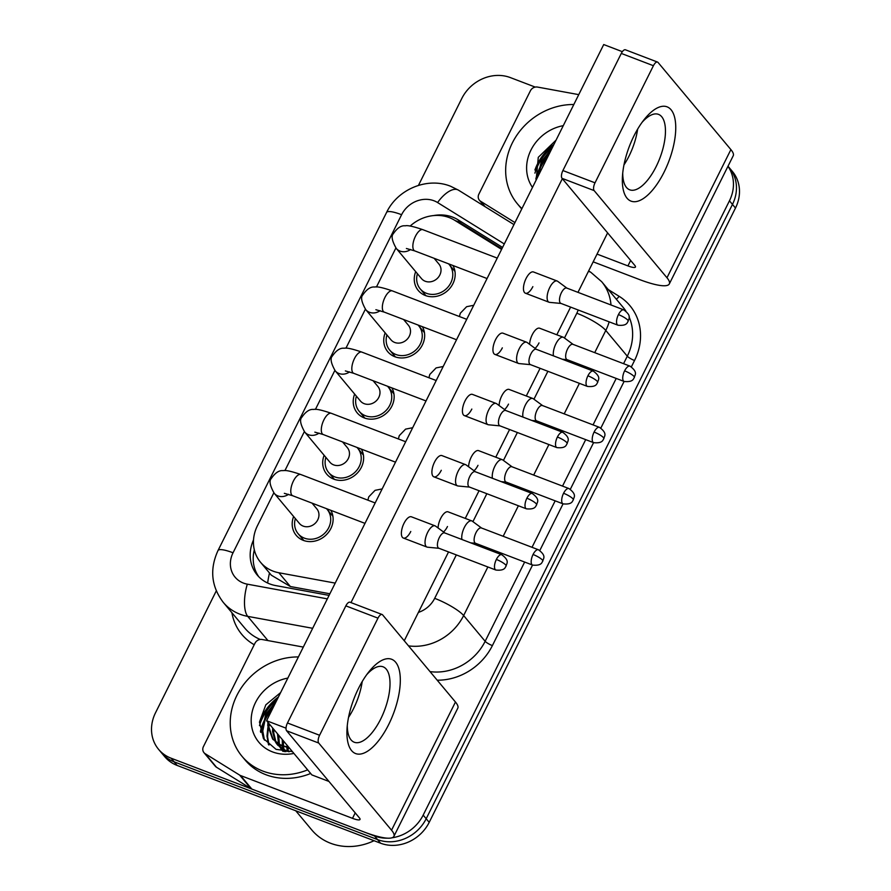 <?xml version="1.0" encoding="UTF-8"?>
<svg xmlns="http://www.w3.org/2000/svg" width="891" height="891" viewBox="0 0 891 891"><rect width="100%" height="100%" fill="white"/><g stroke="black" fill="none" stroke-linecap="round" stroke-linejoin="round"><path stroke-width="1.34" d="M330.851 510.32A21.451 18.978 140.1 0 1 327.131 533.932A21.451 18.978 140.1 0 1 303.285 540.358A21.451 18.978 140.1 0 1 296.191 535.324A21.451 18.978 140.1 0 1 293.618 516.502M361.367 449.12A21.451 18.978 140.1 0 1 357.647 472.72A21.451 18.978 140.1 0 1 333.802 479.146A21.451 18.978 140.1 0 1 326.707 474.112A21.451 18.978 140.1 0 1 324.135 455.29M391.884 387.908A21.451 18.978 140.1 0 1 388.164 411.508A21.451 18.978 140.1 0 1 364.319 417.935A21.451 18.978 140.1 0 1 357.224 412.912A21.451 18.978 140.1 0 1 354.651 394.078M422.401 326.696A21.451 18.978 140.1 0 1 418.681 350.297A21.451 18.978 140.1 0 1 394.847 356.723A21.451 18.978 140.1 0 1 387.752 351.7A21.451 18.978 140.1 0 1 385.168 332.878M452.918 265.485A21.451 18.978 140.1 0 1 449.209 289.085A21.451 18.978 140.1 0 1 425.363 295.511A21.451 18.978 140.1 0 1 418.269 290.488A21.451 18.978 140.1 0 1 415.685 271.666M501.588 249.391L454.622 220.244A37.856 33.49 -39.9 0 0 449.287 217.604A37.856 33.49 -39.9 0 0 410.116 226.08M273.838 492.823L257.443 525.701A37.856 33.49 -39.9 0 0 260.517 562.254L271.321 575.185L290.377 586.523L329.882 593.785M260.517 562.254A37.856 33.49 -39.9 0 0 278.861 572.757L335.205 583.104M395.905 247.976L376.447 287.002M365.388 309.188L345.931 348.214M334.871 370.4L315.414 409.426M304.354 431.612L284.897 470.637M552.676 146.937A50.475 44.65 -39.9 0 0 534.912 173.144M536.115 179.949A50.475 44.65 140.1 0 1 537.719 174.191A50.475 44.65 140.1 0 0 536.115 179.949M538.855 171.195A50.475 44.65 140.1 0 1 547.876 156.56A50.475 44.65 140.1 0 0 538.855 171.195M277.235 699.368A50.475 44.65 -39.9 0 0 259.481 725.586M260.684 732.391A50.475 44.65 140.1 0 1 262.288 726.633A50.475 44.65 140.1 0 0 260.684 732.391M263.413 723.637A50.475 44.65 140.1 0 1 272.434 709.002A50.475 44.65 140.1 0 0 263.413 723.637M387.54 838.175A37.856 33.49 140.1 0 1 374.532 835.981L171.105 758.208L174.124 761.827A37.856 33.49 140.1 0 1 161.605 752.951A37.856 33.49 140.1 0 0 174.124 761.827L377.55 839.589L174.124 761.827L177.142 765.436A37.856 33.49 140.1 0 1 164.623 756.559L158.576 749.342A37.856 33.49 140.1 0 1 155.513 712.789L216.279 590.889M727.958 166.316A37.856 33.49 140.1 0 1 729.451 200.809L423.169 815.109L426.188 818.729A37.856 33.49 140.1 0 1 377.55 839.589A37.856 33.49 140.1 0 0 426.188 818.729L732.469 204.418L426.188 818.729L429.206 822.337A37.856 33.49 140.1 0 1 380.568 843.198L177.142 765.436M728.014 166.205L729.395 167.864A37.856 33.49 140.1 0 1 732.469 204.418A37.856 33.49 140.1 0 0 729.395 167.864L732.424 171.473A37.856 33.49 140.1 0 1 735.487 208.026L429.206 822.337M502.569 247.431L457.985 219.765A37.856 33.49 -39.9 0 0 452.661 217.126A37.856 33.49 -39.9 0 0 433.561 215.577M455.056 220.511A37.856 33.49 140.1 0 1 455.68 220.734A37.856 33.49 140.1 0 1 461.003 223.374L501.9 248.756M259.47 722.423A50.475 44.65 140.1 0 1 278.471 696.907A50.475 44.65 140.1 0 0 259.47 722.423M534.912 169.992A50.475 44.65 140.1 0 1 553.901 144.476A50.475 44.65 140.1 0 0 534.912 169.992M418.447 185.406L461.794 98.478A37.856 33.49 140.1 0 1 510.432 77.617L535.246 87.095M171.105 758.208A37.856 33.49 140.1 0 1 158.576 749.342M423.169 815.109A37.856 33.49 140.1 0 1 391.84 837.818M253.512 539.913A37.856 33.49 -39.9 0 0 257.254 575.063A37.856 33.49 -39.9 0 0 275.597 585.565L329.08 595.388M258.836 576.811A37.856 33.49 140.1 0 1 254.325 549.836M436.145 259.069A18.923 16.74 -39.9 0 0 434.853 259.17M417.422 273.737A18.923 16.74 -39.9 0 0 420.207 288.873A18.923 16.74 -39.9 0 0 426.466 293.306A18.923 16.74 -39.9 0 0 448.485 286.479A18.923 16.74 -39.9 0 0 449.253 264.594A18.923 16.74 -39.9 0 0 448.541 263.814M406.396 248.5L414.794 250.917A11.36 4.745 110.9 0 1 415.15 236.872A11.36 4.745 110.9 0 1 415.462 236.238A11.36 4.745 110.9 0 1 422.913 229.7C413.491 226.448 407.599 225.156 405.249 225.824C401.251 225.312 397.275 227.951 393.321 233.732C391.06 236.026 392.04 240.926 396.272 248.433L421.488 278.593A11.36 10.046 -39.9 0 0 425.241 281.255A11.36 10.046 -39.9 0 0 438.45 277.168A11.36 10.046 -39.9 0 0 438.907 264.037L434.117 258.301M566.932 288.138L557.655 281.289A11.36 4.745 110.9 0 0 557.165 281.021A11.36 4.745 110.9 0 0 549.714 287.57A11.36 4.745 110.9 0 0 548.154 301.57A11.36 4.745 110.9 0 0 549.056 302.238A11.36 4.745 110.9 0 0 549.591 302.361L561.074 303.452M567.099 288.25A8.197 3.43 110.9 0 0 566.754 288.06A8.197 3.43 110.9 0 0 561.363 292.794A8.197 3.43 110.9 0 0 560.239 302.907A8.197 3.43 110.9 0 0 560.896 303.385L617.953 325.204C627.843 326.206 627.231 321.785 628.222 321.194A8.197 1.693 26.5 0 0 627.843 320.203A8.197 1.693 -153.5 0 0 618.432 314.601A8.197 3.43 110.9 0 0 617.953 325.204M573.113 344.383L563.825 337.544A11.36 4.745 110.9 0 0 563.346 337.277A11.36 4.745 110.9 0 0 555.895 343.826A11.36 4.745 110.9 0 0 553.478 355.865M573.269 344.505A8.197 3.43 110.9 0 0 572.924 344.316A8.197 3.43 110.9 0 0 567.545 349.038A8.197 3.43 110.9 0 0 566.42 359.162A8.197 3.43 110.9 0 0 567.066 359.641L624.134 381.459C634.024 382.462 633.401 378.04 634.403 377.45A8.197 1.693 26.5 0 0 634.024 376.459A8.197 1.693 -153.5 0 0 624.613 370.856A8.197 3.43 110.9 0 0 624.134 381.459M405.628 320.281A18.923 16.74 -39.9 0 0 404.336 320.381M386.906 334.949A18.923 16.74 -39.9 0 0 389.679 350.085A18.923 16.74 -39.9 0 0 395.949 354.518A18.923 16.74 -39.9 0 0 417.968 347.69A18.923 16.74 -39.9 0 0 418.725 325.805A18.923 16.74 -39.9 0 0 418.024 325.026M375.879 309.712L384.277 312.117A11.36 4.745 110.9 0 1 384.634 298.084A11.36 4.745 110.9 0 1 384.934 297.449A11.36 4.745 110.9 0 1 392.385 290.911C382.974 287.659 377.082 286.367 374.732 287.036C370.734 286.523 366.758 289.163 362.804 294.943C360.543 297.238 361.523 302.138 365.755 309.645L390.96 339.805A11.36 10.046 -39.9 0 0 394.724 342.467A11.36 10.046 -39.9 0 0 407.933 338.368A11.36 10.046 -39.9 0 0 408.39 325.237L403.601 319.513M536.415 349.339L527.138 342.5A11.36 4.745 110.9 0 0 526.648 342.233A11.36 4.745 110.9 0 0 519.197 348.782A11.36 4.745 110.9 0 0 517.638 362.782A11.36 4.745 110.9 0 0 518.54 363.45A11.36 4.745 110.9 0 0 519.074 363.573L530.557 364.664M536.582 349.461A8.197 3.43 110.9 0 0 536.226 349.272A8.197 3.43 110.9 0 0 530.847 353.994A8.197 3.43 110.9 0 0 529.722 364.118A8.197 3.43 110.9 0 0 530.379 364.597L587.436 386.416C597.326 387.418 596.714 382.996 597.705 382.406A8.197 1.693 26.5 0 0 597.326 381.415A8.197 1.693 -153.5 0 0 587.915 375.813A8.197 3.43 110.9 0 0 587.436 386.416M375.111 381.493A18.923 16.74 -39.9 0 0 373.819 381.593M356.389 396.161A18.923 16.74 -39.9 0 0 359.162 411.286A18.923 16.74 -39.9 0 0 365.421 415.729A18.923 16.74 -39.9 0 0 387.451 408.902A18.923 16.74 -39.9 0 0 388.209 387.017A18.923 16.74 -39.9 0 0 387.507 386.237M345.363 370.923L353.76 373.329A11.36 4.745 110.9 0 1 354.117 359.296A11.36 4.745 110.9 0 1 354.418 358.661A11.36 4.745 110.9 0 1 361.869 352.112C352.446 348.86 346.566 347.579 344.204 348.247C340.206 347.735 336.23 350.363 332.287 356.155C330.026 358.449 331.007 363.35 335.239 370.856L360.443 401.017A11.36 10.046 -39.9 0 0 364.207 403.679A11.36 10.046 -39.9 0 0 377.416 399.58A11.36 10.046 -39.9 0 0 377.873 386.449L373.084 380.713M505.899 410.551L496.621 403.712A11.36 4.745 110.9 0 0 496.131 403.445A11.36 4.745 110.9 0 0 488.68 409.983A11.36 4.745 110.9 0 0 487.121 423.993A11.36 4.745 110.9 0 0 488.023 424.662A11.36 4.745 110.9 0 0 488.558 424.784L500.04 425.876M506.066 410.673A8.197 3.43 110.9 0 0 505.709 410.484A8.197 3.43 110.9 0 0 500.33 415.206A8.197 3.43 110.9 0 0 499.205 425.33A8.197 3.43 110.9 0 0 499.851 425.809L556.92 447.616C566.81 448.63 566.197 444.208 567.188 443.618A8.197 1.693 26.5 0 0 566.81 442.615A8.197 1.693 -153.5 0 0 557.398 437.024A8.197 3.43 110.9 0 0 556.92 447.616M344.594 442.704A18.923 16.74 -39.9 0 0 343.291 442.805M325.872 457.361A18.923 16.74 -39.9 0 0 328.645 472.497A18.923 16.74 -39.9 0 0 334.905 476.93A18.923 16.74 -39.9 0 0 356.935 470.114A18.923 16.74 -39.9 0 0 357.692 448.229A18.923 16.74 -39.9 0 0 356.99 447.438M314.846 432.135L323.244 434.541A11.36 4.745 110.9 0 1 323.6 420.496A11.36 4.745 110.9 0 1 323.901 419.873A11.36 4.745 110.9 0 1 331.352 413.324C321.929 410.072 316.049 408.78 313.688 409.459C309.689 408.947 305.713 411.575 301.771 417.367C299.51 419.661 300.49 424.561 304.722 432.057L329.926 462.229A11.36 10.046 -39.9 0 0 333.68 464.89A11.36 10.046 -39.9 0 0 346.9 460.792A11.36 10.046 -39.9 0 0 347.356 447.661L342.567 441.925M475.382 471.762L466.093 464.913A11.36 4.745 110.9 0 0 465.614 464.656A11.36 4.745 110.9 0 0 458.163 471.194A11.36 4.745 110.9 0 0 456.604 485.205A11.36 4.745 110.9 0 0 457.506 485.862A11.36 4.745 110.9 0 0 458.041 485.996L469.524 487.087M475.549 471.885A8.197 3.43 110.9 0 0 475.193 471.695A8.197 3.43 110.9 0 0 469.813 476.418A8.197 3.43 110.9 0 0 468.688 486.531A8.197 3.43 110.9 0 0 469.334 487.009L526.403 508.828C536.293 509.83 535.669 505.409 536.672 504.829A8.197 1.693 26.5 0 0 536.293 503.827A8.197 1.693 -153.5 0 0 526.882 498.236A8.197 3.43 110.9 0 0 526.403 508.828M314.077 503.916A18.923 16.74 -39.9 0 0 312.774 504.016M295.355 518.573A18.923 16.74 -39.9 0 0 298.129 533.709A18.923 16.74 -39.9 0 0 304.388 538.142A18.923 16.74 -39.9 0 0 326.407 531.326A18.923 16.74 -39.9 0 0 327.175 509.429A18.923 16.74 -39.9 0 0 326.474 508.65M284.329 493.336L292.727 495.752A11.36 4.745 110.9 0 1 293.083 481.708A11.36 4.745 110.9 0 1 293.384 481.084A11.36 4.745 110.9 0 1 300.835 474.535C291.413 471.283 285.532 469.991 283.171 470.66C279.173 470.147 275.196 472.787 271.243 478.567C268.982 480.873 269.973 485.773 274.205 493.269L299.409 523.44A11.36 10.046 -39.9 0 0 303.163 526.102A11.36 10.046 -39.9 0 0 316.383 522.003A11.36 10.046 -39.9 0 0 316.84 508.872L312.05 503.137M444.865 532.974L435.576 526.124A11.36 4.745 110.9 0 0 435.098 525.857A11.36 4.745 110.9 0 0 427.647 532.406A11.36 4.745 110.9 0 0 426.087 546.417A11.36 4.745 110.9 0 0 426.989 547.074A11.36 4.745 110.9 0 0 427.524 547.197L439.007 548.299M445.021 533.096A8.197 3.43 110.9 0 0 444.676 532.907A8.197 3.43 110.9 0 0 439.296 537.629A8.197 3.43 110.9 0 0 438.172 547.742A8.197 3.43 110.9 0 0 438.817 548.221L495.886 570.04C505.776 571.042 505.152 566.62 506.155 566.041A8.197 1.693 26.5 0 0 505.776 565.039A8.197 1.693 -153.5 0 0 496.365 559.448A8.197 3.43 110.9 0 0 495.886 570.04M542.597 405.594L533.308 398.756A11.36 4.745 110.9 0 0 532.829 398.489A11.36 4.745 110.9 0 0 525.378 405.026A11.36 4.745 110.9 0 0 522.961 417.077M542.753 405.717A8.197 3.43 110.9 0 0 542.407 405.528A8.197 3.43 110.9 0 0 537.028 410.25A8.197 3.43 110.9 0 0 535.903 420.374A8.197 3.43 110.9 0 0 536.549 420.853L593.618 442.66C603.508 443.673 602.884 439.252 603.886 438.662A8.197 1.693 26.5 0 0 603.508 437.659A8.197 1.693 -153.5 0 0 594.097 432.068A8.197 3.43 110.9 0 0 593.618 442.66M512.069 466.806L502.791 459.968A11.36 4.745 110.9 0 0 502.312 459.7A11.36 4.745 110.9 0 0 494.861 466.238A11.36 4.745 110.9 0 0 492.433 478.289M512.236 466.929A8.197 3.43 110.9 0 0 511.891 466.739A8.197 3.43 110.9 0 0 506.511 471.462A8.197 3.43 110.9 0 0 505.375 481.574A8.197 3.43 110.9 0 0 506.032 482.053L563.101 503.872C572.98 504.874 572.367 500.452 573.37 499.873A8.197 1.693 26.5 0 0 572.991 498.871A8.197 1.693 -153.5 0 0 563.569 493.28A8.197 3.43 110.9 0 0 563.101 503.872M481.552 528.018L472.275 521.168A11.36 4.745 110.9 0 0 471.796 520.901A11.36 4.745 110.9 0 0 464.345 527.45A11.36 4.745 110.9 0 0 461.917 539.489M481.719 528.14A8.197 3.43 110.9 0 0 481.374 527.951A8.197 3.43 110.9 0 0 475.994 532.673A8.197 3.43 110.9 0 0 474.858 542.786A8.197 3.43 110.9 0 0 475.516 543.265L532.584 565.083C542.463 566.086 541.851 561.664 542.853 561.085A8.197 1.693 26.5 0 0 542.463 560.083A8.197 1.693 -153.5 0 0 533.052 554.492A8.197 3.43 110.9 0 0 532.584 565.083M633.947 135.922A50.475 21.106 -69.1 0 1 644.215 119.517A50.475 21.106 -69.1 0 1 673.741 114.505A50.475 21.106 -69.1 0 1 664.14 172.041A50.475 21.106 -69.1 0 1 635.517 201.667A50.475 21.106 -69.1 0 1 622.453 176.44A50.475 21.106 -69.1 0 1 633.947 135.922M622.731 172.999A40.373 16.884 110.9 0 0 629.681 189.805A40.373 16.884 110.9 0 0 656.177 166.539A40.373 16.884 110.9 0 0 658.516 114.371A40.373 16.884 110.9 0 0 642.133 122.267M637.644 129.117A40.373 16.884 -69.1 0 1 629.001 156.148A40.373 16.884 -69.1 0 1 623.967 164.902A40.373 16.884 -69.1 0 0 629.001 156.148A40.373 16.884 -69.1 0 0 637.644 129.117M514.953 222.583L480.594 201.255A6.304 5.58 -39.9 0 1 479.391 200.219A6.304 5.58 -39.9 0 1 478.879 194.127L530.39 90.815A6.304 5.58 -39.9 0 1 537.529 87.073L578.749 94.635M593.183 261.843L639.248 279.451A50.475 10.425 -153.5 0 0 669.33 283.906A50.475 10.425 -153.5 0 0 666.98 277.758L594.152 190.607L562.032 178.334L634.86 265.485A12.619 2.606 26.5 0 1 635.45 267.022A12.619 2.606 26.5 0 1 627.932 265.908L597.037 254.091M669.33 283.906L733.226 155.747A50.475 10.425 -153.5 0 0 730.887 149.599L658.048 62.448A6.304 2.64 110.9 0 0 657.547 62.08A6.304 2.64 110.9 0 0 653.415 65.711L621.294 53.427A6.304 2.64 -69.1 0 1 625.426 49.796L657.547 62.08M562.032 178.334A6.304 2.64 -69.1 0 1 562.9 170.549L595.021 182.822L653.415 65.711M595.021 182.822A6.304 2.64 110.9 0 0 594.152 190.607M562.9 170.549L621.294 53.427M358.516 688.353A50.475 21.106 -69.1 0 1 368.774 671.948A50.475 21.106 -69.1 0 1 398.299 666.936A50.475 21.106 -69.1 0 1 388.71 724.483A50.475 21.106 -69.1 0 1 360.075 754.098A50.475 21.106 -69.1 0 1 347.022 728.871A50.475 21.106 -69.1 0 1 358.516 688.353M347.301 725.43A40.373 16.884 110.9 0 0 354.25 742.236A40.373 16.884 110.9 0 0 380.747 718.97A40.373 16.884 110.9 0 0 383.085 666.813A40.373 16.884 110.9 0 0 366.691 674.699M362.214 681.548A40.373 16.884 -69.1 0 1 353.571 708.59A40.373 16.884 -69.1 0 1 348.537 717.333A40.373 16.884 -69.1 0 0 353.571 708.59A40.373 16.884 -69.1 0 0 362.214 681.548M239.657 775.103A6.304 5.58 -39.9 0 0 240.548 775.538L251.875 789.092A6.304 5.58 140.1 0 1 250.984 788.646L239.657 775.103L205.164 753.697A6.304 5.58 -39.9 0 1 203.961 752.65A6.304 5.58 -39.9 0 1 203.449 746.558L254.96 643.257A6.304 5.58 -39.9 0 1 262.099 639.504L303.308 647.078M251.875 789.092L363.818 831.882A50.475 10.425 -153.5 0 0 393.9 836.348A50.475 10.425 -153.5 0 0 391.55 830.2L318.722 743.038L286.601 730.765L359.429 817.916A12.619 2.606 26.5 0 1 360.02 819.453A12.619 2.606 26.5 0 1 352.502 818.339L240.548 775.538M250.984 788.646L216.48 767.24A6.304 5.58 140.1 0 1 215.288 766.204L203.961 752.65M393.9 836.348L457.796 708.178A50.475 10.425 -153.5 0 0 455.457 702.03L382.618 614.879A6.304 2.64 110.9 0 0 382.116 614.512A6.304 2.64 110.9 0 0 377.973 618.142L345.853 605.869A6.304 2.64 -69.1 0 1 349.996 602.227L382.116 614.512M286.601 730.765A6.304 2.64 -69.1 0 1 287.47 722.98L319.591 735.264L377.973 618.142M319.591 735.264A6.304 2.64 110.9 0 0 318.722 743.038M287.47 722.98L345.853 605.869M521.937 208.583A63.094 55.81 140.1 0 1 517.448 203.872A63.094 55.81 140.1 0 1 514.018 139.776A63.094 55.81 140.1 0 1 573.826 104.514M521.747 208.962A63.094 55.81 140.1 0 1 520.467 207.492L517.448 203.872M532.484 187.422A41.142 36.397 140.1 0 1 563.279 125.664M556.051 140.154L538.275 157.328L536.148 180.071M550.916 150.456L541.917 162.307L538.253 175.861M551.997 148.285L541.316 161.605L537.596 177.164M307.651 769.869A63.094 55.81 140.1 0 1 262.878 771.094A63.094 55.81 140.1 0 1 242.018 756.314A63.094 55.81 140.1 0 1 238.588 692.207A63.094 55.81 140.1 0 1 298.385 656.945M310.669 773.477A63.094 55.81 140.1 0 1 265.897 774.713A63.094 55.81 140.1 0 1 245.036 759.923L242.018 756.314M374.053 840.714A56.779 50.23 140.1 0 1 330.539 843.242A56.779 50.23 140.1 0 1 311.761 829.933L295.756 810.788M275.742 742.47L277.391 744.742L286.479 751.013L289.174 751.792M269.115 723.748L268.948 727.167L273.214 739.708M267.913 722.311L267.757 725.731L272.601 739.007L282.881 746.714M288.45 746.892A28.523 25.238 140.1 0 1 281.745 745.344A28.523 25.238 140.1 0 1 279.852 744.52L272.601 739.007M273.905 729.484L273.749 732.903L276.021 742.248M276.466 743.083L278.014 745.444M277.391 744.742L285.855 751.703M272.702 728.047L272.546 731.466L275.263 741.657M278.694 735.22L279.384 744.308M279.685 745.266L280.81 747.983M281.255 748.819L282.803 751.18M277.502 733.783L278.482 743.84M278.827 744.765L280.064 747.393M280.542 748.206L282.948 751.347M283.494 740.956L283.416 745.912M283.494 746.658L284.173 750.044M284.474 751.002L284.686 751.592M282.291 739.519L282.347 745.567M282.503 746.569L283.282 749.576M283.616 750.5L284.04 751.503M288.149 748.173L288.205 751.547M287.08 745.255L286.958 746.714M286.913 747.883L287.125 751.236M291.88 750.99L291.814 751.636M293.919 753.43A41.142 36.397 140.1 0 1 272.468 751.881A41.142 36.397 140.1 0 1 251.986 712.622A41.142 36.397 140.1 0 1 287.838 678.096M280.62 692.597L265.819 704.826L259.493 722L263.413 738.516L276.054 749.353L292.371 751.581M289.753 748.451L279.852 744.52M269.617 724.35L268.948 726.41M268.169 729.584L267.578 736.768L268.982 745.032M275.486 702.888L265.83 716.13L262.778 731.032L264.46 740.12M267.868 727.502L266.977 736.055L268.469 744.586M276.566 700.716L265.696 714.404L262.177 730.319L263.736 739.051M438.071 527.962A11.36 4.745 -69.1 0 1 440.677 518.406A11.36 4.745 -69.1 0 1 448.128 511.857L471.796 520.901M468.588 466.75A11.36 4.745 -69.1 0 1 471.194 457.194A11.36 4.745 -69.1 0 1 478.645 450.646L502.312 459.7M499.105 405.55A11.36 4.745 -69.1 0 1 501.711 395.983A11.36 4.745 -69.1 0 1 509.162 389.445L532.829 398.489M410.773 531.493A11.36 4.745 -69.1 0 1 403.322 538.03A11.36 4.745 -69.1 0 1 403.979 523.362A11.36 4.745 -69.1 0 1 411.43 516.813L435.098 525.857M441.29 470.281A11.36 4.745 -69.1 0 1 433.839 476.819A11.36 4.745 -69.1 0 1 434.507 462.151A11.36 4.745 -69.1 0 1 441.958 455.602L465.614 464.656M471.818 409.069A11.36 4.745 -69.1 0 1 464.356 415.607A11.36 4.745 -69.1 0 1 465.024 400.939A11.36 4.745 -69.1 0 1 472.475 394.401L496.131 403.445M502.335 347.858A11.36 4.745 -69.1 0 1 494.884 354.406A11.36 4.745 -69.1 0 1 495.541 339.727A11.36 4.745 -69.1 0 1 502.992 333.189L526.648 342.233M529.622 344.338A11.36 4.745 -69.1 0 1 532.228 334.771A11.36 4.745 -69.1 0 1 539.679 328.233L563.346 337.277M532.851 286.646A11.36 4.745 -69.1 0 1 525.4 293.195A11.36 4.745 -69.1 0 1 526.058 278.527A11.36 4.745 -69.1 0 1 533.509 271.978L557.165 281.021M328.957 781.452L311.872 774.914L266.587 720.73L603.719 44.55L622.352 51.678M350.976 602.606L562.332 178.69M607.617 232.874L577.969 292.348M570.608 307.105L556.808 334.782M540.091 368.306L526.291 395.994M509.574 429.518L495.775 457.194M479.057 490.729L465.258 518.406M448.541 551.941L404.258 640.763M539.022 342.901A11.36 4.745 -69.1 0 1 535.057 348.336M508.505 404.113A11.36 4.745 -69.1 0 1 504.529 409.548M477.988 465.325A11.36 4.745 -69.1 0 1 474.012 470.76M447.471 526.536A11.36 4.745 -69.1 0 1 443.495 531.972M266.587 720.73L286.022 728.159M267.645 583.026A37.856 14.234 -79.6 0 1 269.505 573.024M290.377 586.523L278.861 572.757M735.487 208.026L729.451 200.809M380.568 843.198L374.532 835.981M504.306 243.956L437.581 202.547A25.238 22.32 -39.9 0 0 434.028 200.787A25.238 22.32 -39.9 0 0 401.596 214.709L233.041 552.788A25.238 22.32 -39.9 0 0 243.432 583.082A25.238 22.32 -39.9 0 0 247.319 584.162L327.353 598.863M437.581 202.547A25.238 11.293 -58.2 0 1 458.442 190.139L450.59 186.252C427.179 176.774 397.52 189.315 386.56 212.47A25.238 5.212 26.5 0 1 401.596 214.709M312.674 628.3L247.731 616.372A50.475 44.65 140.1 0 1 239.957 614.2A50.475 44.65 140.1 0 1 223.262 602.372L244.78 628.11A50.475 44.65 -39.9 0 0 260.25 639.46M267.957 640.584L247.731 616.372A25.238 9.489 -79.6 0 1 247.319 584.162M608.241 289.553L619.134 296.313A56.779 50.23 140.1 0 1 634.537 360.499L631.385 366.825M624.101 381.437L600.868 428.036M593.573 442.649L570.351 489.237M563.056 503.861L539.835 550.449M532.54 565.072L492.389 645.596A56.779 50.23 140.1 0 1 437.203 680.201M254.225 644.728A56.779 50.23 140.1 0 1 231.905 612.718M625.85 311.004A50.475 44.65 -39.9 0 0 623.199 307.451L601.692 281.712A50.475 44.65 140.1 0 1 610.992 304.978M609.166 321.84A50.475 44.65 140.1 0 1 605.791 330.45L627.297 356.188A50.475 44.65 -39.9 0 0 629.068 316.895M487.867 566.977L463.643 615.547L485.15 641.297L524.654 562.054M418.391 612.407A25.238 22.32 -39.9 0 0 434.685 598.34A25.238 5.212 26.5 0 1 463.643 615.547A50.475 44.65 140.1 0 1 408.512 645.864M430.019 671.602A50.475 44.65 -39.9 0 0 485.15 641.297A6.304 1.303 -153.5 0 0 492.389 645.596M564.471 338.012L576.822 313.231A25.238 5.212 26.5 0 1 605.791 330.45L594.72 352.647M587.369 367.404L586.768 368.596M579.417 383.342L564.203 413.858M556.853 428.604L556.251 429.807M548.901 444.553L533.687 475.07M526.336 489.816L525.735 491.008M518.384 505.765L503.17 536.282M495.808 551.028L495.218 552.22M532.016 547.308L555.171 500.842M562.533 486.096L585.699 439.642M593.05 424.884L616.216 378.43M623.566 363.673L627.297 356.188A6.304 1.303 -153.5 0 0 634.537 360.499M434.685 598.34L456.326 554.915M472.921 521.647L486.842 493.703M503.437 460.435L517.37 432.503M533.954 399.224L547.887 371.291M576.822 313.231A25.238 22.32 -39.9 0 0 578.181 309.99M616.238 299.12A6.304 2.829 121.8 0 0 619.134 296.313M588.361 271.51A25.238 11.293 -58.2 0 1 590.833 272.301L588.639 270.942M386.56 212.47L217.994 550.56A25.238 5.212 26.5 0 1 233.041 552.788M461.003 223.374L457.985 219.765M628.222 321.194C628.144 319 632.632 316.428 623.811 309.879A8.197 3.43 110.9 0 0 618.432 314.601M396.272 248.433A11.36 10.046 -39.9 0 0 400.026 251.095A11.36 10.046 -39.9 0 0 410.64 249.469M634.403 377.45C634.325 375.256 638.814 372.683 629.993 366.134A8.197 3.43 110.9 0 0 624.613 370.856M597.705 382.406C597.627 380.212 602.116 377.639 593.295 371.09A8.197 3.43 110.9 0 0 587.915 375.813M365.755 309.645A11.36 10.046 -39.9 0 0 369.509 312.307A11.36 10.046 -39.9 0 0 380.123 310.681M567.188 443.618C567.11 441.424 571.599 438.851 562.778 432.302A8.197 3.43 110.9 0 0 557.398 437.024M335.239 370.856A11.36 10.046 -39.9 0 0 338.992 373.507A11.36 10.046 -39.9 0 0 349.595 371.892M536.672 504.829C536.594 502.624 541.082 500.051 532.261 493.503A8.197 3.43 110.9 0 0 526.882 498.236M304.722 432.057A11.36 10.046 -39.9 0 0 308.475 434.719A11.36 10.046 -39.9 0 0 319.078 433.104M506.155 566.041C506.077 563.836 510.565 561.263 501.744 554.714A8.197 3.43 110.9 0 0 496.365 559.448M274.205 493.269A11.36 10.046 -39.9 0 0 277.959 495.931A11.36 10.046 -39.9 0 0 288.561 494.305M603.886 438.662C603.797 436.467 608.297 433.895 599.476 427.346A8.197 3.43 110.9 0 0 594.097 432.068M573.37 499.873C573.281 497.668 577.78 495.095 568.959 488.558A8.197 3.43 110.9 0 0 563.569 493.28M542.853 561.085C542.764 558.88 547.263 556.307 538.442 549.758A8.197 3.43 110.9 0 0 533.052 554.492M666.98 277.758L730.887 149.599M627.932 265.908L630.65 260.439M480.594 201.255L485.161 206.723M391.55 830.2L455.457 702.03M352.502 818.339L355.219 812.882M205.164 753.697L216.48 767.24M535.847 179.013A50.475 44.65 140.1 0 1 548.867 154.566M260.417 731.444A50.475 44.65 140.1 0 1 273.437 706.997M601.692 281.712L590.833 272.301M217.994 550.56C209.496 569.193 211.256 586.467 223.262 602.372M513.951 224.588L458.442 190.139M420.207 288.873L425.931 295.723M414.794 250.917L487.054 278.538M525.4 293.195L549.056 302.238M449.253 264.594L454.978 271.443M422.913 229.7L497.245 258.112M623.811 309.879L566.754 288.06M473.711 305.29L466.617 306.704L460.313 313.231L459.433 316.539M567.255 359.708L562.299 359.24M629.993 366.134L572.924 344.316M389.679 350.085L395.415 356.935M384.277 312.117L456.537 339.749M494.884 354.406L518.54 363.45M418.725 325.805L424.461 332.655M392.385 290.911L466.717 319.323M593.295 371.09L536.226 349.272M359.162 411.286L364.887 418.146M353.76 373.329L426.021 400.95M464.356 415.607L488.023 424.662M388.209 387.017L393.933 393.867M361.869 352.112L436.2 380.535M562.778 432.302L505.709 410.484M328.645 472.497L334.37 479.347M323.244 434.541L395.504 462.162M433.839 476.819L457.506 485.862M357.692 448.229L363.417 455.078M331.352 413.324L405.683 441.747M532.261 493.503L475.193 471.695M298.129 533.709L303.853 540.559M292.727 495.752L364.987 523.373M403.322 538.03L426.989 547.074M327.175 509.429L332.9 516.29M300.835 474.535L375.167 502.947M501.744 554.714L444.676 532.907M443.195 366.502L436.1 367.916L429.796 374.443L428.905 377.739M536.738 420.92L531.782 420.452M599.476 427.346L542.407 405.528M412.678 427.713L405.583 429.128L399.268 435.654L398.388 438.951M506.222 482.131L501.265 481.652M568.959 488.558L511.891 466.739M382.161 488.925L375.066 490.34L368.751 496.866L367.872 500.163M475.694 543.343L470.749 542.864M538.442 549.758L481.374 527.951M479.391 200.219L484.47 206.289M282.191 750.478L282.904 751.336"/></g></svg>
